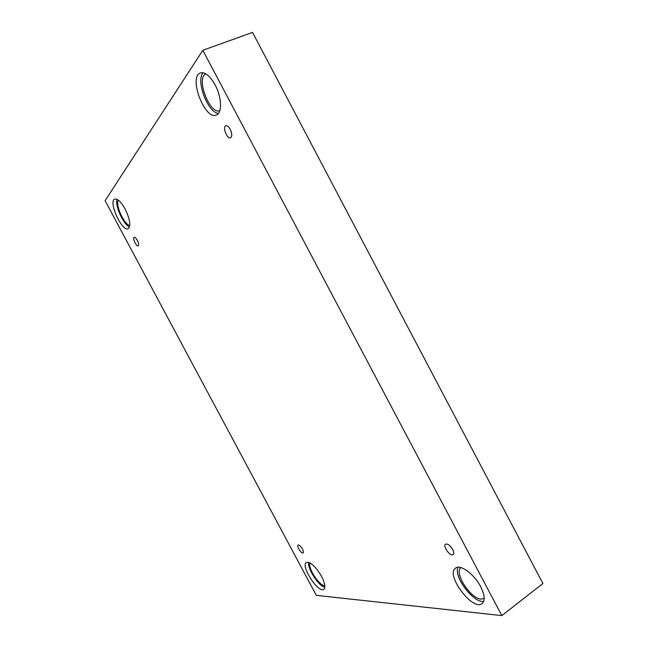<?xml version="1.0" encoding="UTF-8"?>
<svg xmlns="http://www.w3.org/2000/svg" width="648" height="648" viewBox="0 0 648 648"><rect width="100%" height="100%" fill="white"/><g stroke="black" fill="none" stroke-linecap="round" stroke-linejoin="round"><path stroke-width="0.97" d="M105.098 200.661L316.329 595.358L501.844 615.6L542.903 583.516L252.526 32.4L202.824 50.293L105.098 200.661M452.652 549.415C453.916 551.95 454.054 553.676 453.09 554.583C450.303 556.932 442.454 546.07 445.581 544.215C447.736 543.583 450.093 545.316 452.652 549.415M501.844 615.6L202.824 50.293M230.243 129.333C232.154 133.601 232.276 136.42 230.591 137.805C227.246 139.514 222.191 126.919 225.779 125.777C227.197 125.428 228.687 126.611 230.243 129.333M137.287 240.23C138.688 243.146 138.98 245.017 138.154 245.827C136.38 246.864 132.216 237.929 134.185 237.298C135.043 237.119 136.072 238.1 137.287 240.23M302.397 548.961C303.426 551.003 303.653 552.307 303.078 552.882C301.506 554.17 296.298 545.948 298.096 545.033C299.263 544.806 300.696 546.118 302.397 548.961M215.055 84.775C221.778 97.07 222.305 113.198 216.367 115.004C204.93 120.65 188.114 76.739 200.459 72.916C205.092 71.847 209.952 75.8 215.055 84.775M480.614 586.618C484.736 594.937 485.263 600.575 482.185 603.523C472.732 611.647 445.079 574.517 455.568 568.118C460.274 563.971 474.198 574.047 480.614 586.618M321.513 576.315C324.932 583.095 325.693 587.428 323.798 589.307C318.443 593.738 300.283 565.663 306.374 562.464C310.433 561.678 315.479 566.295 321.513 576.315M125.08 208.915C130.013 219.275 131.042 225.869 128.166 228.704C122.051 232.17 108.005 201.269 114.785 199.09C117.604 198.523 121.038 201.803 125.08 208.915M129.786 225.407C124.286 225.026 114.971 204.484 118.398 200.175M117.037 199.325C114.672 205.335 123.436 224.67 129.511 226.938M324.81 585.727L324.624 585.711C319.124 585.743 307.517 567.616 309.971 562.901M308.57 562.31C307.298 568.547 318.589 585.986 324.802 587.29M484.186 598.46L481.172 599.084C470.48 598.841 453.705 572.654 460.93 567.599M458.006 567.259C453.317 576.404 473.283 603.158 483.7 601.401M219.802 110.646C209.758 115.052 195.51 77.638 205.975 73.904M203.083 72.738C195.623 80.741 207.814 112.679 218.425 113.408"/></g></svg>
